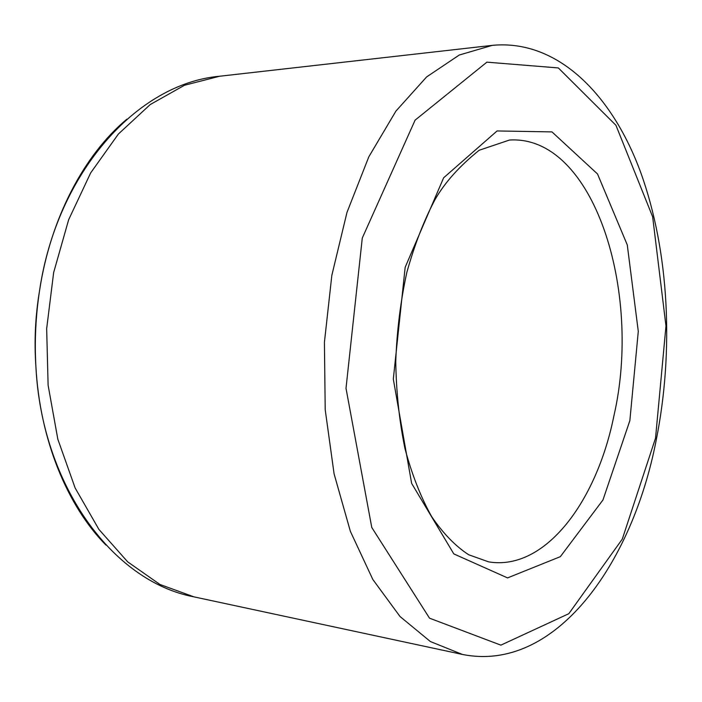 <?xml version="1.0" encoding="UTF-8"?>
<svg xmlns="http://www.w3.org/2000/svg" width="702" height="702" viewBox="0 0 702 702"><rect width="100%" height="100%" fill="white"/><g stroke="black" fill="none" stroke-linecap="round" stroke-linejoin="round"><path stroke-width="1.05" d="M105.923 545.05C67.164 505.791 39.821 439.347 35.899 366.479L35.881 366.251C34.486 340.768 35.732 315.417 39.628 290.189L39.637 290.145C50.684 217.945 84.442 154.431 126.904 119.147M655.536 438.127L622.297 539.101L568.822 613.697L500.868 645.147L429.527 618.181L371.77 527.474L346.007 388.303L362.285 238.039L415.101 120.139L486.872 62.162L558.344 67.936L615.935 125.281L652.658 216.83L665.97 326.009L655.536 438.127M492.321 45.358L459.275 55.019L426.614 76.93L395.902 111.127L368.804 156.844L346.972 212.434L331.835 275.351L324.421 342.348L325.21 409.749L334.091 473.85L350.359 531.317L372.823 579.475L400.026 616.523L430.379 641.549L462.311 654.413C554.633 673.06 632.072 565.049 656.212 440.128C674.096 350.728 669.217 251.755 640.873 172.903C612.434 94.954 557.739 39.049 492.321 45.358L219.586 76.246C136.75 83.52 56.923 173.166 39.628 290.189M629.861 420.612L638.285 331.405L627.272 244.91L597.516 173.973L551.974 131.906L497.086 130.949L443.629 177.808L405.168 267.295L393.313 379.089L411.635 483.388L453.825 553.913L507.564 577.904L560.345 556.66L602.957 499.982L629.861 420.612M462.311 654.413L193.936 596.858L159.898 584.441L127.694 561.863L98.921 529.422L75.149 488.004L57.827 439.198L48.105 385.187L46.665 328.659L53.65 272.551L68.638 219.761L90.672 172.894L118.401 134.012L150.228 104.554L184.494 85.258L219.586 76.246M613.846 416.137C596.446 502.378 544.726 571.121 488.706 561.881L468.717 554.773C455.563 546.244 443.216 533.538 431.677 516.646C420.902 497.411 412.004 474.771 404.984 448.727C399.315 421.165 396.235 392.111 395.752 361.565C396.858 330.835 400.57 301.044 406.888 272.2C414.689 244.393 424.069 220.191 435.029 199.596C444.743 182.599 459.459 166.155 479.159 150.263L509.494 140.031C593.673 134.793 642.646 291.549 613.846 416.137M193.936 596.858C112.215 581.467 41.585 484.415 35.881 366.251M39.637 290.145C35.363 315.435 34.108 340.882 35.899 366.479"/></g></svg>
